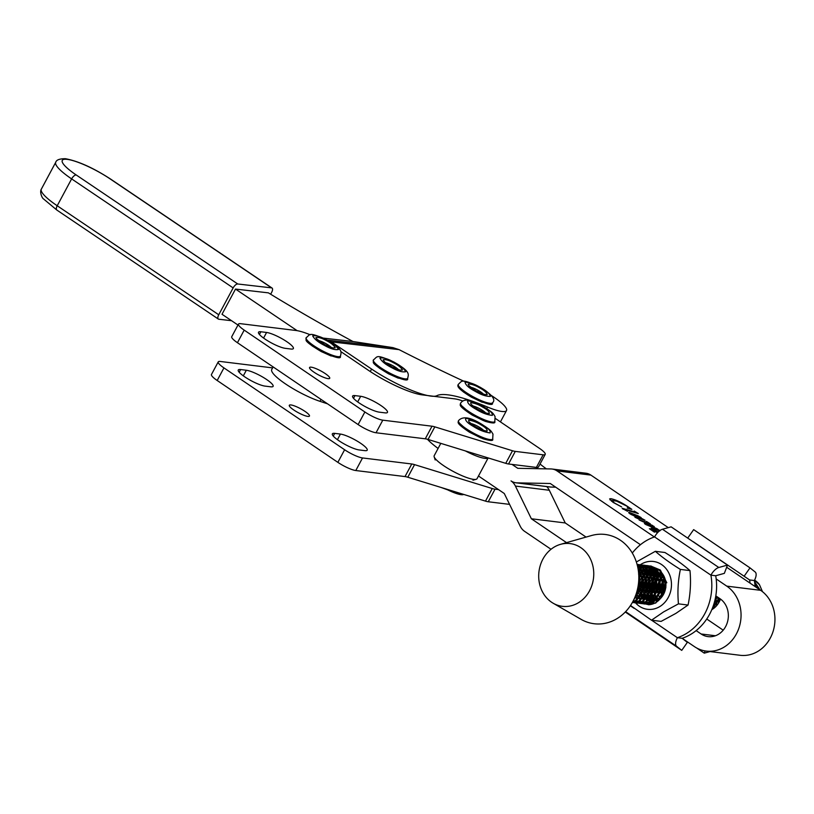 <?xml version="1.0" encoding="UTF-8"?>
<svg xmlns="http://www.w3.org/2000/svg" width="814" height="814" viewBox="0 0 814 814"><rect width="100%" height="100%" fill="white"/><g stroke="black" fill="none" stroke-linecap="round" stroke-linejoin="round"><path stroke-width="1.22" d="M273.128 366.921L271.754 369.475A34.768 6.99 28.2 0 0 277.096 377.554A34.768 6.99 28.2 0 0 319.994 401.333L327.533 403.825M440.812 443.365L434.198 455.698A24.308 4.884 28.2 0 0 434.177 456.827A24.308 4.884 28.2 0 0 450.437 469.892A24.308 4.884 28.2 0 0 473.585 479.365A24.308 4.884 28.2 0 0 476.119 479.314A24.308 4.884 28.2 0 0 477.045 478.673L488.166 457.936A24.308 4.884 -151.8 0 1 484.839 458.374A24.308 4.884 -151.8 0 1 465.343 450.915M656.593 599.542A19.689 17.114 97.1 0 1 655.646 597.791M655.25 596.916A19.689 17.114 97.1 0 1 654.344 594.261L657.264 586.538L656.196 578.703M654.008 592.816A19.689 17.114 97.1 0 1 655.453 579.619M656.094 578.286A19.689 17.114 97.1 0 1 656.226 578.032A19.689 17.114 97.1 0 1 657.539 575.905M716.167 578.937L726.76 586.131A35.002 30.423 97.1 0 1 739.204 627.228A35.002 30.423 97.1 0 1 706.257 651.088A35.002 30.423 97.1 0 1 694.352 646.57L682.163 638.298A52.615 45.737 -82.9 0 0 715.699 575.752L724.358 573.351L727.472 565.089L671.133 526.841L662.464 529.242A9.727 4.396 124.2 0 0 654.578 536.914L710.917 575.162A52.615 45.737 97.1 0 1 677.39 637.708L682.163 638.298L687.331 642.409L681.745 650.366L676.576 646.255A9.727 4.396 -55.8 0 1 677.39 637.708L651.617 620.217M658.109 575.132A19.689 17.114 97.1 0 1 659.462 573.565L657.753 574.43M632.295 553.032A52.615 45.737 97.1 0 1 654.578 536.914M715.699 575.752L710.917 575.162A9.727 4.396 -55.8 0 1 718.803 567.49L727.472 565.089M625.274 612.016L681.745 650.366M696.143 630.616L701.108 633.984A20.421 17.745 -82.9 0 0 708.048 636.619A20.421 17.745 -82.9 0 0 727.268 622.69A20.421 17.745 -82.9 0 0 720.014 598.717L715.801 595.868M640.455 544.719L550.264 483.496L517.134 482.875A14.591 12.678 97.1 0 1 515.984 482.794A14.591 12.678 97.1 0 1 511.029 480.911A14.591 12.678 97.1 0 1 515.415 486.07L531.359 518.762L566.534 542.633M551.017 549.277L524.603 531.349A14.591 12.678 97.1 0 1 520.217 526.19L504.273 493.498L478.479 475.997M512.037 464.418L517.775 468.315L550.905 468.945A14.591 12.678 97.1 0 1 552.055 469.027A14.591 12.678 97.1 0 1 557.02 470.909L654.364 536.986M557.02 470.909L590.903 475.101A14.591 12.678 -82.9 0 0 585.948 473.219L552.055 469.027M590.903 475.101L668.294 527.635M726.658 567.246L760.652 590.323A35.002 30.423 97.1 0 1 773.086 631.42A35.002 30.423 97.1 0 1 740.15 655.29L706.257 651.088M546.713 486.599A14.591 12.678 -82.9 0 1 549.308 490.262L565.242 522.954L586.06 537.077M654.212 583.343L654.944 583.841M656.837 585.124L657.966 585.887M660.042 587.301L661.11 588.023M663.125 589.387L664.244 590.15M706.745 619.006L723.208 630.178M555.647 487.159L551.017 487.067A14.591 12.678 -82.9 0 1 549.877 486.986L515.984 482.794M565.242 522.954L531.359 518.762M540.048 464.021A48.616 9.778 28.2 0 0 546.367 468.854M427.421 439.255A48.616 9.778 28.2 0 0 438.085 448.443M658.292 531.939L649.389 528.734L654.487 532.193L653.703 531.216L657.702 532.539M641.656 519.271L641.117 517.592L637.891 515.75L629.273 512.433L629.771 513.705L636.782 517.256L634.92 517.195L638.97 519.139L636.487 517.755L645.064 520.268L642.134 518.65M636.395 517.775L636.782 517.256M628.937 513.044L629.273 512.433L628.662 512.525M627.218 508.078L631.857 509.361L626.943 506.023C620.695 502.035 615.333 499.582 610.836 498.677L609.605 498.911L613.084 502.38L621.611 506.919L614.407 502.96L611.884 500.407L616.727 501.18L626.495 505.952C628.408 507.285 628.784 507.926 627.625 507.875L627.218 508.078M628.001 508.292L628.306 507.722L627.482 508.15M625.559 509.818L638.308 513.583L634.228 511.039L635.246 512.077L622.293 508.302L627.553 511.294L624.582 509.747L625.559 509.818M622.191 508.485L622.7 508.903M634.767 511.538L634.971 512.596M645.624 522.507L650.325 523.84L646.367 521.387L647.293 522.364L639.122 519.973L652.289 525.864L644.403 523.555L645.929 524.592L658.129 529.66L651.058 528.154L655.83 530.474L652.93 528.846L659.879 530.881L657.244 528.815L650.406 525.946L654.385 527.075L652.462 525.427L645.573 522.608M654.385 527.075L653.947 526.302L653.622 526.902M658.129 529.66L657.671 530.28M652.238 525.61L651.983 526.414M646.916 521.866L646.998 522.893M635.541 517.582L635.866 516.982M610.124 500.01L610.836 498.677M659.32 530.769L659.645 530.168M657.366 530.189L657.661 529.66M657.783 530.321L658.099 529.721L657.793 530.321M646.713 522.812L646.998 522.283M640.679 517.531L640.954 518.376L635.805 516.676L631.42 513.756L640.679 517.531L640.638 518.976M631.42 513.756L631.583 514.794M445.746 488.899A20.075 4.039 28.2 0 0 460.887 494.647L460.887 494.647A20.075 4.039 28.2 0 0 463.054 494.658M652.299 580.413L651.251 590.862M651.638 592.49L652.706 595.278M653.184 596.163L654.415 597.964M654.955 598.595L655.718 599.369M647.476 572.853L649.114 571.916M649.796 571.611L651.526 571.021M652.258 570.848L654.181 570.614M655.036 570.594L655.728 570.624M647.079 572.171L648.738 571.377M649.44 571.123L651.22 570.655M651.994 570.533L654.039 570.451M654.965 570.512L657.407 571.041L655.626 571.265M650.844 573.27L652.472 572.334M653.164 572.028L654.883 571.438M650.437 572.588L652.106 571.794M652.808 571.54L654.588 571.072M655.362 570.95L656.776 570.858M654.202 573.687L655.84 572.751M656.522 572.446L658.251 571.855M653.805 573.005L655.463 572.211M656.165 571.957L657.946 571.489M657.57 574.104L659.208 573.168M657.173 573.422L658.831 572.629M650.366 600.793L649.043 600.478M645.929 598.931L644.495 597.741M643.935 597.161L642.663 595.512M642.175 594.698L641.076 592.226M640.679 590.862L642.165 578.866M642.877 577.614L644.535 575.406M645.207 574.704L646.815 573.321M656.837 599.419A15.313 13.309 97.1 0 1 652.604 600.742M651.342 600.824A15.313 13.309 97.1 0 1 649.786 600.742A15.313 13.309 97.1 0 1 648.88 600.59M648.025 600.376A15.313 13.309 97.1 0 1 646.733 599.928M642.968 599.124L645.482 599.328L643.976 598.249M643.396 597.73L642.063 596.275M641.554 595.563L640.384 593.477M639.936 592.409L639.041 588.522M640.008 580.758L641.819 577.157M642.511 576.19L644.139 574.369M644.79 573.768L646.408 572.578M649.297 599.348L647.852 598.158M647.303 597.578L646.031 595.929M645.543 595.115L644.444 592.643M644.037 591.279L645.522 579.283M646.245 578.021L647.903 575.824M648.565 575.122L650.172 573.738M646.336 599.542L648.85 599.735L647.344 598.656M646.764 598.148L645.431 596.693M644.912 595.98L643.742 593.894M643.304 592.816L642.409 588.939M643.375 581.176L645.187 577.564M645.868 576.607L647.496 574.786M648.158 574.185L649.776 572.995M651.851 599.145L651.22 598.565M650.661 597.995L649.389 596.347M648.9 595.533L647.802 593.06M647.405 591.697L648.89 579.7M649.613 578.439L651.271 576.241M651.933 575.539L653.54 574.145M652.228 600.142L650.712 599.073M650.121 598.565L648.799 597.11M648.28 596.397L647.11 594.312M646.672 593.233L645.767 589.356M646.733 581.593L648.555 577.981M649.236 577.024L650.864 575.203M651.526 574.603L653.133 573.412M655.697 599.949L654.588 598.982M654.029 598.412L652.757 596.764M652.268 595.95L651.169 593.477M650.773 592.114L652.258 580.107M652.97 578.856L654.629 576.648M655.301 575.956L656.908 574.562M655.016 600.193L654.069 599.491M653.489 598.982L652.156 597.517M651.648 596.815L650.478 594.729M650.03 593.65L649.134 589.774M650.101 582.01L651.912 578.398M652.604 577.441L654.232 575.62M654.894 575.02L656.501 573.829M643.62 571.611L645.197 570.726M645.858 570.431L647.527 569.851M648.229 569.678L650.071 569.413M650.895 569.373L653.143 569.546M654.232 569.769L657.722 571.225M659.859 572.822L663.929 579.049A15.313 13.309 97.1 0 1 659.462 597.639M642.755 570.349A17.745 15.425 97.1 0 1 643.609 569.8A17.745 15.425 97.1 0 1 644.179 569.464M644.769 569.159A17.745 15.425 97.1 0 1 646.224 568.538M646.835 568.325A17.745 15.425 97.1 0 1 648.371 567.938M649.043 567.816A17.745 15.425 97.1 0 1 650.793 567.684M651.597 567.694A17.745 15.425 97.1 0 1 654.049 568.03M655.463 568.447A17.745 15.425 97.1 0 1 665.679 581.603A17.745 15.425 97.1 0 1 660.337 598.636L656.023 601.119M637.657 595.807A17.745 15.425 97.1 0 1 636.589 593.742M638.725 574.348A17.745 15.425 97.1 0 1 640.15 572.618M640.74 572.018A17.745 15.425 97.1 0 1 642.175 570.777M637.698 595.767L636.721 593.538M639.173 575.885L640.771 573.962M641.412 573.321L642.979 572.049M635.602 602.95A24.094 20.94 -82.9 0 0 659.788 606.572A24.094 20.94 -82.9 0 0 669.291 573.982A24.094 20.94 -82.9 0 0 641.157 564.214A24.094 20.94 -82.9 0 0 640.333 564.743M638.919 565.771A24.094 20.94 -82.9 0 0 638.4 566.198M633.536 600.264A24.094 20.94 -82.9 0 0 634.157 601.159M634.421 601.526A24.094 20.94 -82.9 0 0 635.012 602.258M630.524 605.504L651.505 620.197L663.675 611.863L678.459 603.856C677.38 592.195 678.011 580.718 680.382 569.413C670.329 563.186 661.986 557.152 655.341 551.312L636.355 561.975M655.341 551.312L664.946 552.503C674.989 558.74 683.343 564.774 689.987 570.604C691.066 582.275 690.425 593.752 688.064 605.046L675.895 613.38L661.11 621.387L651.505 620.197M660.337 598.636C657.112 602.452 653.215 604.487 648.636 604.751L646.865 604.263M646.499 604.13L645.502 603.723M645.064 603.52L643.986 602.93M654.283 601.546L651.332 601.607M650.406 601.454L648.493 600.854M678.459 603.856L688.064 605.046M689.987 570.604L680.382 569.413M711.802 609.666A19.689 17.114 -82.9 0 0 719.179 601.963A19.689 17.114 -82.9 0 0 720.471 599.043M660.907 578.093A52.615 45.737 97.1 0 1 661.202 577.045M661.589 575.773A52.615 45.737 97.1 0 1 661.823 575.02M693.09 541.758A52.615 45.737 97.1 0 1 693.243 541.707L749.582 579.944A52.615 45.737 97.1 0 1 750.06 583.129M693.243 541.707L749.582 579.944L754.354 580.535A52.615 45.737 -82.9 0 1 755.107 586.558M744.413 575.834L749.999 567.877L693.66 529.629L688.074 537.586M749.999 567.877L755.168 571.988A9.727 4.396 -55.8 0 1 754.354 580.535M705.117 650.925L704.273 653.154L696.621 647.954M710.032 651.556L704.273 653.154M754.517 580.229L759.462 584.686A19.251 16.738 -82.9 0 0 754.558 580.158M759.991 589.875L754.547 581.684M754.69 582.621L758.75 589.031M755.504 586.833L755.066 586.019M715.852 595.899L715.842 596.601M664.397 589.601L665.007 585.215M664.336 580.26L663.441 582.285M662.616 584.951L661.996 589.936M661.172 592.612L661.324 586.324L662.464 582.163M663.156 580.535L663.939 579.059M662.901 576.729L662.321 577.543M661.701 578.52L660.073 581.868M659.248 584.533L658.638 589.519M657.804 592.195L657.966 585.907L659.096 581.745M659.798 580.117L661.344 577.421M661.945 576.577L662.443 575.936M660.398 575.233L658.953 577.126M658.333 578.103L656.715 581.45M655.881 584.116L655.27 589.102M654.436 591.778L654.598 585.5L655.728 581.328M656.43 579.7L657.977 577.004M658.577 576.159L660.001 574.47M657.03 574.816L655.585 576.709M654.975 577.686L653.347 581.033M652.523 583.699L651.902 588.685M650.946 587.677L652.37 580.911M653.062 579.293L654.375 576.953M666.819 582.783L660.327 570.014L650.793 566.035L659.35 569.892L665.842 582.661L665.832 587.698L655.769 603.052L646.56 604.253M651.281 566.096L650.081 566.035M649.582 566.035L648.361 566.106M647.852 566.168L646.621 566.371M646.113 566.483L644.851 566.849M644.332 567.032L643.06 567.562M642.531 567.816L641.229 568.548M640.689 568.905L639.356 569.881M638.919 569.332L640.242 568.426M640.781 568.111L642.073 567.439M642.602 567.205L643.874 566.727M644.393 566.564L645.644 566.249M646.153 566.147L647.384 565.984M647.883 565.944L649.094 565.913M649.592 565.934L650.793 566.035M644.383 604.039L653.388 602.757L663.451 587.403L663.451 582.366L656.959 569.596L648.402 565.74L655.982 569.474L662.474 582.254L662.474 587.281L652.401 602.635L643.192 603.835M647.913 565.679L646.713 565.618M646.214 565.618L644.993 565.689M644.495 565.75L643.253 565.954M642.745 566.076L641.493 566.432M640.964 566.615L639.692 567.144M639.163 567.399L637.932 568.091M637.81 567.48L638.715 567.022M639.234 566.788L640.506 566.31M641.025 566.147L642.277 565.832M642.785 565.74L644.016 565.567M644.515 565.526L645.736 565.496M646.224 565.516L647.425 565.618M641.015 603.622L650.02 602.34L660.083 586.986L660.083 581.959L653.591 569.179L645.044 565.323L652.614 569.067L659.106 581.837L659.106 586.863L649.043 602.218L639.824 603.418M644.556 565.262L643.345 565.201M642.846 565.201L641.636 565.272M641.127 565.333L639.885 565.537M639.377 565.659L638.125 566.015M637.657 565.73L638.909 565.415M639.417 565.323L640.649 565.15M641.157 565.109L642.368 565.079M642.867 565.099L644.057 565.201M637.647 603.205L646.652 601.922L656.715 586.568L656.725 581.542L650.233 568.762L641.676 564.906L649.246 568.65L655.738 581.42L655.738 586.446L645.675 601.8L636.467 603.001M641.188 564.845L639.987 564.784M639.489 564.784L638.268 564.855M637.759 564.916L637.24 564.987M637.789 564.692L639 564.662M639.499 564.682L640.699 564.784M634.289 602.787L643.284 601.505L653.357 586.151L653.357 581.125L646.865 568.355L638.308 564.489L645.889 568.233L652.38 581.003L652.37 586.029L642.307 601.383L633.099 602.584M637.82 564.438L637.077 564.387M632.336 602.543L639.926 601.088L649.989 585.734L649.989 580.708L643.498 567.938L637.108 564.489M637.159 564.692L642.521 567.816L649.012 580.586L649.012 585.622L638.939 600.966L632.376 602.472M632.651 601.963L636.558 600.671L646.621 585.327L646.631 580.29L640.14 567.521L637.382 565.567M637.515 566.137L639.153 567.399L645.644 580.168L645.644 585.205L635.581 600.549L632.865 601.577M633.658 600.01L643.264 584.91L643.264 579.873L637.962 568.243M638.186 569.515L642.287 579.751L642.277 584.788L634.137 599.012M635.866 594.769L639.896 584.493L639.896 579.456L638.736 574.542M638.817 578.551L638.919 584.371L637.016 591.106M719.352 599.806L719.566 601.2M718.894 602.472L718.66 601.424M715.984 599.389L716.747 603.011M717.114 604.08L717.378 604.761M716.788 605.494L716.513 604.904M716.137 603.968L715.292 601.007M713.888 604.008L714.702 605.799M712.087 608.994L719.79 598.565M718.945 597.995L712.545 607.844M714.183 603.011L716.849 596.581M715.974 595.98L715.364 598.28M646.072 604.141L644.912 603.795M642.714 603.723L641.544 603.378M639.346 603.306L638.176 602.96M635.978 602.889L634.808 602.543M754.893 584.218L756.766 585.714M759.462 584.686L762.484 591.676M560.459 544.363L591.432 535.551A44.974 39.092 97.1 0 1 595.746 534.605A44.974 39.092 97.1 0 1 638.624 573.117A44.974 39.092 97.1 0 1 603.53 623.595A44.974 39.092 97.1 0 1 581.064 619.332L553.174 603.235A31.604 27.473 97.1 0 1 538.97 571.591A31.604 27.473 97.1 0 1 560.459 544.363A31.604 27.473 97.1 0 1 563.491 543.701A31.604 27.473 97.1 0 1 593.63 570.756A31.604 27.473 97.1 0 1 568.955 606.226A31.604 27.473 97.1 0 1 553.174 603.235M639.377 576.617L640.435 584.462L637.504 592.195M638.41 571.082L640.323 572.964M642.745 577.034L643.803 584.879L640.872 592.612M637.8 595.634L634.981 597.079M639.448 570.014L643.691 573.382M646.102 577.452L647.171 585.286L644.24 593.03M641.167 596.052L636.68 597.934M638.858 569.261L641.503 569.881M642.816 570.431L647.049 573.799M649.47 577.869L650.528 585.704L647.598 593.447M644.525 596.469L640.038 598.351M636.894 597.741L638.746 598.494L636.243 598.3M639.214 569.698L641.29 569.596M642.226 569.678L644.871 570.299M646.184 570.848L650.417 574.216M652.838 578.286L653.896 586.121L650.966 593.864M647.893 596.886L643.406 598.768M640.262 598.158L642.114 598.911L639.611 598.717M636.202 597.344L635.174 596.621M639.967 570.756L641.788 570.248M642.572 570.115L644.647 570.014M645.594 570.095L648.239 570.706M649.541 571.265L653.784 574.633M651.261 597.303L646.774 599.175M639.57 597.761L638.034 596.611M637.443 596.052L636.11 594.434M638.583 574.145L640.242 572.791M640.923 572.344L642.622 571.459M643.335 571.174L645.156 570.665M645.94 570.533L648.015 570.431M648.951 570.502L651.597 571.123M652.909 571.682L657.152 575.05M659.564 579.12L660.632 586.955L657.702 594.698M654.629 597.72L650.132 599.592M645.471 599.328L643.62 598.575M642.938 598.178L641.401 597.028M640.811 596.469L639.478 594.851M638.97 594.047L637.83 591.575M639.57 577.441L641.269 575.254M641.951 574.562L643.599 573.209M644.291 572.761L645.98 571.876M646.703 571.591L648.514 571.082M649.307 570.95L651.383 570.848M652.319 570.919L654.965 571.54M656.277 572.1L660.51 575.467M662.932 579.537L663.99 587.372L661.06 595.115M657.987 598.137L653.5 600.01M650.355 599.409L652.207 600.162L649.704 599.959M648.839 599.745L646.988 598.992M646.306 598.595L644.769 597.445M644.179 596.886L642.846 595.268M642.327 594.464L641.188 591.992M640.781 590.608L640.598 583.862L642.205 579.12M642.938 577.859L644.627 575.671M645.309 574.979L646.967 573.626M647.649 573.178L649.348 572.293M650.06 572.008L651.882 571.499M652.675 571.367L654.741 571.265M655.687 571.336L658.333 571.957M649.664 599.012L648.127 597.863M647.547 597.303L646.204 595.685M645.695 594.881L644.556 592.409M644.149 591.025L643.955 584.279L645.563 579.537M646.296 578.276L647.995 576.088M648.677 575.396L650.335 574.043M651.017 573.595L652.716 572.71M653.428 572.425L655.25 571.916M656.033 571.784L658.109 571.682M653.032 599.43L651.495 598.28M650.905 597.72L649.572 596.102M649.063 595.299L647.924 592.826M647.506 591.442L647.323 584.696L648.931 579.955M649.664 578.693L651.363 576.505M652.045 575.813L653.703 574.46M654.385 574.012L656.084 573.127M656.796 572.842L658.618 572.334M656.206 599.725L654.863 598.697M654.273 598.137L652.94 596.52M652.421 595.716L651.281 593.243M650.874 591.859L650.691 585.113L652.299 580.372M653.032 579.11L654.721 576.923M655.412 576.231L657.061 574.877M658.18 599.073L656.298 596.937M655.789 596.133L654.649 593.66M654.242 592.277L654.049 585.531L655.657 580.789M656.389 579.527L658.088 577.33M658.77 576.648L660.429 575.294M659.157 596.55L658.017 594.078M657.61 592.694L657.417 585.948L659.025 581.206M659.757 579.944L661.456 577.747M660.968 593.101L660.785 586.355L662.393 581.623M663.125 580.362L663.97 579.161M663.939 591.045L664.967 583.801M717.276 596.866L714.906 601.78M720.125 598.799L718.263 602.197M715.191 605.219L713.095 606.379M716.361 603.632L715.221 601.159M718.172 600.183L717.745 597.181M754.954 584.788L756.532 585.948M713.451 605.362L714.265 606.277M715.547 606.837A15.313 13.309 97.1 0 1 714.173 607.417M713.909 606.634L713.237 605.982M307.824 416.402A11.427 2.3 -151.8 0 1 295.94 411.365A11.427 2.3 -151.8 0 1 289.306 405.28A11.427 2.3 -151.8 0 1 290.944 404.955A11.427 2.3 -151.8 0 1 302.818 409.991A11.427 2.3 -151.8 0 1 309.452 416.076A11.427 2.3 -151.8 0 1 307.824 416.402M240.608 369.546L246.327 370.248A16.534 3.327 -151.8 0 1 263.512 377.533A16.534 3.327 -151.8 0 1 273.107 386.345A16.534 3.327 -151.8 0 1 270.747 386.813L265.028 386.111A16.534 3.327 -151.8 0 1 247.843 378.825A16.534 3.327 -151.8 0 1 238.248 370.014A16.534 3.327 -151.8 0 1 240.608 369.546L239.163 372.242M509.574 504.375L488.278 501.77L495.034 489.173A14.591 2.93 -151.8 0 1 492.236 488.532L485.49 501.119L407.804 477.228L414.56 464.631L492.236 488.532M495.034 489.173L498.524 489.601M272.609 367.887L220.309 361.467A14.591 2.93 28.2 0 0 218.233 361.884A14.591 2.93 28.2 0 0 223.942 367.897L344.617 449.755A14.591 2.93 28.2 0 0 362.535 457.946L411.772 463.99A14.591 2.93 -151.8 0 1 414.56 464.631M334.707 433.374L340.425 434.076A16.534 3.327 -151.8 0 1 357.611 441.361A16.534 3.327 -151.8 0 1 367.206 450.173A16.534 3.327 -151.8 0 1 364.855 450.641L359.137 449.939A16.534 3.327 -151.8 0 1 341.941 442.653A16.534 3.327 -151.8 0 1 332.356 433.852A16.534 3.327 -151.8 0 1 334.707 433.374L333.262 436.07M411.772 463.99L405.016 476.577L355.789 470.533L362.535 457.946M344.617 449.755L337.861 462.352A14.591 2.93 28.2 0 0 355.789 470.533M337.861 462.352L217.185 380.494L223.942 367.897M218.233 361.884L211.477 374.471A14.591 2.93 28.2 0 0 217.185 380.494M485.49 501.119A14.591 2.93 28.2 0 0 488.278 501.77M405.016 476.577A14.591 2.93 -151.8 0 1 407.804 477.228M311.192 367.175A11.427 2.3 28.2 0 0 309.564 367.501A11.427 2.3 28.2 0 0 316.198 373.595A11.427 2.3 28.2 0 0 328.073 378.632A11.427 2.3 28.2 0 0 329.711 378.307A11.427 2.3 28.2 0 0 323.077 372.212A11.427 2.3 28.2 0 0 311.192 367.175M285.287 348.331L291.005 349.033A16.534 3.327 28.2 0 0 293.366 348.565A16.534 3.327 28.2 0 0 283.771 339.753A16.534 3.327 28.2 0 0 266.585 332.468L260.867 331.766A16.534 3.327 28.2 0 0 258.506 332.234A16.534 3.327 28.2 0 0 268.101 341.046A16.534 3.327 28.2 0 0 285.287 348.331M495.533 418.559L539.499 448.382A14.591 2.93 -151.8 0 1 545.207 454.395A14.591 2.93 -151.8 0 1 543.131 454.812L515.282 451.394A14.591 2.93 -151.8 0 1 512.494 450.753L434.818 426.851A14.591 2.93 -151.8 0 0 432.02 426.21L382.794 420.166A14.591 2.93 -151.8 0 1 364.876 411.986L244.19 330.118A14.591 2.93 -151.8 0 1 238.482 324.104A14.591 2.93 -151.8 0 1 240.568 323.687L296.072 330.504A34.035 6.848 -151.8 0 1 310.246 334.788M340.812 351.587L368.416 370.309A43.763 8.801 28.2 0 0 422.181 394.871L454.812 398.87A29.172 5.871 -151.8 0 1 462.749 400.946M379.385 412.169L385.103 412.871A16.534 3.327 28.2 0 0 387.464 412.393A16.534 3.327 28.2 0 0 377.869 403.591A16.534 3.327 28.2 0 0 360.683 396.296L354.965 395.604A16.534 3.327 28.2 0 0 352.604 396.072A16.534 3.327 28.2 0 0 362.199 404.884A16.534 3.327 28.2 0 0 379.385 412.169M543.131 454.812L536.375 467.409A14.591 2.93 28.2 0 0 538.461 466.992L545.207 454.395M238.482 324.104L231.736 336.701A14.591 2.93 28.2 0 0 237.444 342.714L244.19 330.118M364.876 411.986L358.119 424.572L237.444 342.714M358.119 424.572A14.591 2.93 28.2 0 0 376.037 432.763L382.794 420.166M536.375 467.409L508.536 463.99A14.591 2.93 -151.8 0 1 505.748 463.339L428.062 439.448A14.591 2.93 28.2 0 0 425.274 438.807L376.037 432.763M491.351 395.502A32.58 6.553 -151.8 0 1 506.522 410.531A32.58 6.553 -151.8 0 1 487.555 407.051A90.14 18.122 28.2 0 0 447.527 394.8A90.14 18.122 28.2 0 0 436.925 395.675A48.616 9.778 -151.8 0 1 371.591 369.057L331.573 342.043A14.591 2.93 -151.8 0 1 331.278 341.849L399.074 349.633L392.877 347.619L352.981 341.514A388.97 78.215 -151.8 0 1 268.396 292.857L235.511 289.072L222.008 314.265L237.983 325.04M270.655 294.23L271.662 292.338A4.864 2.157 124 0 0 272.039 288.034A4.864 2.157 124 0 0 271.571 287.871L237.749 283.984A4.864 2.157 124 0 0 233.15 287.912L218.742 314.774A4.864 2.157 124 0 0 218.376 319.078A4.864 2.157 124 0 0 218.844 319.241L231.563 320.706M464.021 381.308A388.97 78.215 -151.8 0 1 399.074 349.633M235.511 289.072L297.12 330.657M323.168 338.085L352.981 341.514M331.278 341.849L326.485 339.937M319.994 401.333L321.021 399.409M492.511 402.818A19.444 3.907 -151.8 0 1 492.46 402.93A19.444 3.907 -151.8 0 1 471.957 396.357A19.444 3.907 -151.8 0 1 458.18 384.554A19.444 3.907 -151.8 0 1 458.251 384.452M471.601 397.242L481.98 402.157L490.72 403.561M480.219 387.372C486.355 390.618 489.743 393.64 490.364 396.428C486.08 396.469 481.013 394.759 475.162 391.29C469.017 388.054 465.639 385.032 465.008 382.234C469.291 382.193 474.369 383.913 480.219 387.372M471.571 397.252C486.558 404.253 493.518 406.145 492.46 402.93L492.582 402.727A19.444 3.907 -151.8 0 1 472.069 396.143A19.444 3.907 -151.8 0 1 458.302 384.34L458.18 384.554C457.895 385.622 455.25 387.311 471.571 397.252L463.308 391.89L458.628 386.345M470.461 387.199A8.506 1.709 -151.8 0 1 478.042 390.293A8.506 1.709 -151.8 0 1 483.465 394.169M475.793 390.801C480.179 393.406 483.984 394.688 487.199 394.658C486.721 392.562 484.188 390.293 479.588 387.861C475.193 385.266 471.398 383.984 468.182 384.015C468.65 386.111 471.184 388.37 475.793 390.801M634.086 608.312L630.341 605.769M625.62 611.66L676.576 646.255M718.803 567.49L662.464 529.242M701.108 633.984L715.425 635.754M517.134 482.875L551.017 487.067M549.308 490.262L515.415 486.07M760.652 590.323L726.76 586.131M652.95 531.145L653.306 530.484M628.693 508.485L629.13 507.671M623.422 509.35L623.778 508.689M633.679 512.22L633.953 511.711M652.309 528.886L652.706 528.154M656.023 529.782L656.308 529.253M650.691 526.027L650.976 525.508M645.807 522.557L646.092 522.018M492.724 439.112A19.444 3.907 -151.8 0 1 492.684 439.224A19.444 3.907 -151.8 0 1 469.81 431.278A19.444 3.907 -151.8 0 1 458.404 420.848A19.444 3.907 -151.8 0 1 458.465 420.746M469.607 432.254L480.952 437.963L490.944 439.845M482.203 424.694C488.207 428.093 490.842 430.84 490.099 432.926C484.625 432.193 479.131 430.067 473.606 426.567C467.602 423.158 464.967 420.421 465.71 418.325C471.184 419.068 476.678 421.184 482.203 424.694M492.796 439.011A19.444 3.907 -151.8 0 1 469.922 431.074A19.444 3.907 -151.8 0 1 458.516 420.635L458.404 420.848C458.699 422.344 454.69 422.415 469.546 432.244L482.987 438.787C490.252 440.852 493.477 441.005 492.684 439.224L492.979 434.096C490.7 430.362 491.066 430.433 482.448 424.715C470.767 417.226 462.79 415.862 458.516 420.635M450.457 490.343A20.665 4.151 28.2 0 0 463.207 494.271M470.675 423.483A8.506 1.709 -151.8 0 1 479.283 427.177A8.506 1.709 -151.8 0 1 483.679 430.464M474.684 426.333C478.825 428.958 482.946 430.545 487.047 431.105C487.606 429.538 485.632 427.472 481.125 424.928C476.984 422.293 472.863 420.706 468.762 420.146C468.203 421.723 470.177 423.779 474.684 426.333M458.842 422.639L469.505 432.193M340.394 356.166A19.444 3.907 -151.8 0 1 340.344 356.267A19.444 3.907 -151.8 0 1 321.815 350.773A19.444 3.907 -151.8 0 1 306.064 337.891A19.444 3.907 -151.8 0 1 306.125 337.79M306.512 339.682L312.047 345.858L321.337 351.587L330.84 355.871L338.604 356.898M326.618 339.906C332.763 342.979 336.711 346.174 338.451 349.491C335.205 350.173 330.555 348.819 324.521 345.441C318.376 342.368 314.428 339.173 312.678 335.856C315.934 335.175 320.584 336.528 326.618 339.906M340.456 356.064A19.444 3.907 -151.8 0 1 321.927 350.559A19.444 3.907 -151.8 0 1 306.176 337.678L306.064 339.947C305.698 341.412 310.785 345.299 321.327 351.617C335.185 357.733 341.524 359.289 340.344 356.267L340.456 356.064C341.3 351.943 343.477 349.43 326.638 339.804C307.906 331.481 310.612 334.473 306.176 337.678M318.345 340.537A8.506 1.709 -151.8 0 1 325.051 343.162A8.506 1.709 -151.8 0 1 331.349 347.507M324.786 344.749C329.314 347.283 332.794 348.3 335.236 347.792C333.923 345.299 330.962 342.898 326.353 340.598C321.825 338.064 318.345 337.047 315.903 337.556C317.206 340.048 320.167 342.45 324.786 344.749M494.831 421.611A19.444 3.907 -151.8 0 1 494.78 421.723A19.444 3.907 -151.8 0 1 472.7 414.245A19.444 3.907 -151.8 0 1 460.5 403.337A19.444 3.907 -151.8 0 1 460.561 403.245M472.446 415.191L483.475 420.635L493.04 422.344M483.709 406.837C489.774 410.195 492.674 413.034 492.389 415.374C487.301 414.896 481.939 412.912 476.292 409.411C470.227 406.054 467.338 403.215 467.612 400.875C472.7 401.353 478.062 403.337 483.709 406.837M494.892 421.51A19.444 3.907 -151.8 0 1 472.812 414.031A19.444 3.907 -151.8 0 1 460.612 403.134L460.5 403.337C461.05 404.955 456.105 404.517 472.395 415.191L485.144 421.306C492.338 423.351 495.553 423.483 494.78 421.723L495.085 416.595C492.735 412.851 493.416 413.024 483.913 406.837C474.552 402.096 465.364 396.469 460.612 403.134M472.781 405.983A8.506 1.709 -151.8 0 1 481.043 409.473A8.506 1.709 -151.8 0 1 485.785 412.963M477.218 409.086C481.461 411.711 485.48 413.207 489.295 413.563C489.499 411.813 487.332 409.676 482.783 407.163C478.551 404.538 474.521 403.042 470.716 402.686C470.502 404.436 472.669 406.573 477.218 409.086M460.938 405.138L472.364 415.14M243.325 375.854L246.327 370.248M337.423 439.682L340.425 434.076M263.573 338.075L266.585 332.468M260.867 331.766L259.422 334.462M432.02 426.21L425.274 438.807M428.062 439.448L434.818 426.851M512.494 450.753L505.748 463.339M508.536 463.99L515.282 451.394M357.682 401.902L360.683 396.296M354.965 395.604L353.52 398.3M41.341 189.133A39.866 8.018 28.2 0 0 57.214 205.759A4.864 2.157 124 0 0 56.848 210.053L43.62 199.003C41.84 198.026 39.54 191.748 41.341 189.133L55.749 162.261A39.866 8.018 -151.8 0 0 71.622 178.897L57.214 205.759L218.742 314.774M271.571 287.871L110.043 178.846A35.002 7.041 28.2 0 0 67.114 159.351A35.002 7.041 28.2 0 0 76.221 174.969A4.864 2.157 124 0 0 71.622 178.897L233.15 287.912M487.555 407.051L486.731 408.577M76.221 174.969L237.749 283.984M327.309 340.089L392.877 347.619M371.591 369.057L370.258 371.54M436.416 396.622L436.925 395.675M110.043 178.846A4.864 2.157 -56 0 1 110.511 179.019L272.039 288.034M407.631 378.378A19.444 3.907 -151.8 0 1 407.58 378.49A19.444 3.907 -151.8 0 1 389.051 372.985A19.444 3.907 -151.8 0 1 373.3 360.103A19.444 3.907 -151.8 0 1 373.361 360.002M373.748 361.904L379.283 368.081L388.573 373.809L398.087 378.083L405.84 379.11M393.854 362.128C400 365.191 403.948 368.386 405.687 371.713C402.442 372.395 397.792 371.042 391.758 367.653C385.612 364.591 381.664 361.396 379.914 358.068C383.17 357.387 387.82 358.74 393.854 362.128M407.692 378.276A19.444 3.907 -151.8 0 1 389.163 372.771A19.444 3.907 -151.8 0 1 373.412 359.9L373.3 362.169C372.934 363.624 378.022 367.511 388.563 373.829C402.431 379.955 408.76 381.501 407.58 378.49L407.692 378.276C408.536 374.155 410.714 371.642 393.874 362.027C375.142 353.693 377.849 356.685 373.412 359.9M385.582 362.749A8.506 1.709 -151.8 0 1 392.287 365.374A8.506 1.709 -151.8 0 1 398.585 369.719M392.022 366.961C396.55 369.505 400.03 370.512 402.472 370.004C401.16 367.511 398.199 365.12 393.589 362.81C389.061 360.276 385.582 359.269 383.14 359.778C384.442 362.271 387.403 364.662 392.022 366.961M492.582 402.727C496.062 399.643 491.982 394.505 480.341 387.332C460.521 378.022 462.25 381.013 458.302 384.34M484.869 394.658L475.854 390.781L469.179 385.897M472.944 480.199L476.119 479.314M435.195 459.961L434.177 456.827M611.456 501.2L611.884 500.407M635.042 512.617L635.347 512.057M652.126 526.455L652.462 525.844M647.079 522.924L647.395 522.344M641.066 519.098L641.483 518.325M630.748 514.326L631.023 513.807M463.899 494.474L460.887 494.647L441.046 487.454M485.083 430.942L485.48 430.81C483.913 430.81 480.352 429.324 474.806 426.343L469.393 422.191M332.743 347.995L324.796 344.698L317.053 339.235M487.179 413.441L487.576 413.309C486.253 413.38 482.834 411.965 477.319 409.086L471.489 404.69M648.727 604.578L647.741 604.456M110.511 179.019C93.335 167.898 78.307 161.121 65.415 158.71C59.615 158.699 56.39 159.89 55.749 162.261M506.522 410.531L500.437 421.886M218.376 319.078L56.848 210.053M399.979 370.207L392.033 366.911L384.401 361.854"/></g></svg>
